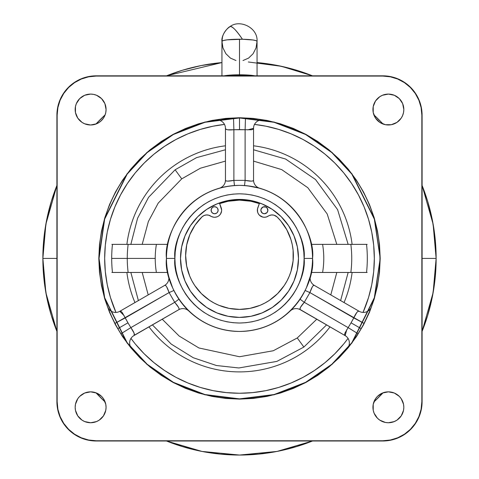 <?xml version="1.0" encoding="UTF-8"?>
<svg xmlns="http://www.w3.org/2000/svg" width="479" height="479" viewBox="0 0 479 479"><rect width="100%" height="100%" fill="white"/><g stroke="black" fill="none" stroke-linecap="round" stroke-linejoin="round"><path stroke-width="0.72" d="M166.464 258.415A73.036 73.036 0 0 1 239.5 185.379A73.036 73.036 0 0 1 312.536 258.415C315.469 237.051 293.555 186.379 239.5 185.379C185.445 186.379 163.531 237.051 166.464 258.415L174.895 258.415C172.296 239.518 191.678 194.69 239.5 193.809C287.322 194.69 306.704 239.518 304.105 258.415L312.536 258.415L304.105 258.415L303.8 264.749L302.866 271.018L301.327 277.173L299.189 283.143L296.477 288.873L293.22 294.31L289.442 299.405L285.185 304.099L280.484 308.362L275.395 312.134L269.958 315.398L264.222 318.104L258.253 320.241L252.104 321.786L245.835 322.714L239.5 323.026L233.165 322.714L226.896 321.786L220.747 320.241L214.778 318.104L209.042 315.398L203.605 312.134L198.516 308.362L193.815 304.099L189.558 299.405L185.78 294.31L182.523 288.873L179.811 283.143L177.673 277.173L176.134 271.018L175.2 264.749L174.895 258.415L175.2 252.086L176.134 245.811L177.673 239.662L179.811 233.692L182.523 227.962L185.78 222.519L189.558 217.43L193.815 212.73L198.516 208.473L203.605 204.695L209.042 201.437L214.778 198.725L220.747 196.594L226.896 195.049L233.165 194.121L239.5 193.809L245.835 194.121L252.104 195.049L258.253 196.594L264.222 198.725L269.958 201.437L275.395 204.695L280.484 208.473L285.185 212.73L289.442 217.43L293.22 222.519L296.477 227.962L299.189 233.692L301.327 239.662L302.866 245.811L303.8 252.086L304.105 258.415C306.704 277.317 287.322 322.145 239.5 323.026C191.678 322.145 172.296 277.317 174.895 258.415L166.464 258.415C163.531 279.778 185.445 330.456 239.5 331.45C293.555 330.456 315.469 279.778 312.536 258.415A73.036 73.036 0 0 1 239.5 331.45A73.036 73.036 0 0 1 166.464 258.415M242.422 185.439L239.536 185.379M236.578 185.439L235.991 185.469M238.811 185.385L236.255 185.451M239.781 185.385L241.452 185.409M234.453 185.559L233.884 180.367L245.116 180.367L244.541 185.553L245.116 180.367C250.601 181.463 253.409 181.379 253.547 180.116L253.547 128.318L247.565 129.893M231.92 185.774L228.363 186.235M228.285 186.247L223.495 187.157M219.616 188.139L220.208 187.978M238.141 185.397L237.548 185.409L238.141 185.397M253.253 186.69L259.648 188.217L247.703 185.846M258.582 187.918L259.648 188.217A8.424 8.424 0 0 1 253.547 180.116A8.424 8.424 0 0 0 259.648 188.217L258.696 187.948M247.05 185.774L247.667 185.84M307.626 284.736L310.368 276.072A8.424 8.424 0 0 0 314.332 285.406C313.164 284.897 311.685 287.286 309.901 292.579L305.123 290.484L309.901 292.579L304.285 302.309L300.465 307.344L299.944 309.392L345.143 335.629A8.424 8.424 0 0 1 347.407 348.323A8.424 8.424 0 0 0 345.143 335.629L344.599 334.731L344.934 333.049L348.137 327.624L358.029 333.755L348.137 327.624L351.053 322.822L361.136 328.642L351.053 322.822L348.137 327.624L304.285 302.309L309.901 292.579L353.753 317.894L351.053 322.822L356.855 312.404L358.142 311.272L359.19 311.302L314.332 285.406L359.19 311.302A8.424 8.424 0 0 0 371.315 306.913M379.272 272.198L379.955 258.415A140.455 140.455 0 0 1 239.5 398.869A140.455 140.455 0 0 1 99.045 258.415L104.667 219.089L127.139 174.146L147.149 152.597L173.404 134.485L204.928 122.289L239.5 117.966L274.072 122.289L305.596 134.485L331.851 152.597L351.861 174.146L374.333 219.089L380.194 258.415L374.566 219.023L352.053 174.003L332.013 152.418L305.71 134.276L274.132 122.055L239.5 117.726L204.868 122.055L173.29 134.276L146.987 152.418L126.947 174.003L104.434 219.023L98.806 258.415L99.482 244.625L101.512 230.968L104.865 217.574L109.517 204.575L115.421 192.097L122.516 180.254L130.743 169.159L140.018 158.932L150.244 149.658L161.333 141.437L173.176 134.336L185.66 128.432L198.659 123.78L212.053 120.427L225.711 118.403L239.5 117.726L253.289 118.403L266.947 120.427L280.341 123.78L293.34 128.432L305.824 134.336L317.667 141.437L328.756 149.658L338.982 158.932L348.257 169.159L356.484 180.254L363.579 192.097L369.483 204.575L374.135 217.574L377.488 230.968L379.518 244.625L380.194 258.415L379.518 272.21L377.488 285.867L374.135 299.255L369.483 312.26L363.579 324.738L356.484 336.581L348.257 347.67L338.982 357.903L328.756 367.171L317.667 375.398L305.824 382.499L293.34 388.403L280.341 393.049L266.947 396.408L253.289 398.432L239.5 399.109L225.711 398.432L212.053 396.408L198.659 393.049L185.66 388.403L173.176 382.499L161.333 375.398L150.244 367.171L140.018 357.903L130.743 347.67L122.516 336.581L115.421 324.738L109.517 312.26L104.865 299.255L101.512 285.867L99.482 272.21L98.806 258.415L104.434 297.812L126.947 342.832L146.987 364.417L173.29 382.559L204.868 394.78L239.5 399.109L274.132 394.78L305.71 382.559L332.013 364.417L352.053 342.832L374.566 297.812L380.194 258.415L374.333 297.74L351.861 342.689L331.851 364.238L305.596 382.344L274.072 394.546L239.5 398.869L204.928 394.546L173.404 382.344L147.149 364.238L127.139 342.689L104.667 297.74L99.045 258.415L99.722 272.186M354.741 338.707L354.28 339.366M356.46 336.18L356.16 336.629M365.597 320.271L365.309 320.852M356.131 336.671L356.556 336.042M354.215 339.455L354.67 338.809M113.709 320.9L113.529 320.529M122.828 336.611L122.408 335.983M128.288 344.197L121.666 334.845M124.265 338.713L124.803 339.479M122.57 336.228L122.881 336.695M374.333 258.415A134.833 134.833 0 0 1 363.046 312.422L368.531 297.555L371.746 284.724L373.686 271.635L374.333 258.415A134.833 134.833 0 0 0 254.499 124.42L265.803 126.175L278.64 129.39L291.1 133.845L303.063 139.503L314.41 146.305L325.037 154.19L334.845 163.076L343.73 172.877L351.61 183.505L358.412 194.857L364.07 206.82L368.531 219.274L371.746 232.111L373.686 245.2L374.333 258.415M348.041 338.408A134.833 134.833 0 0 1 130.959 338.408L135.27 343.952L144.155 353.759L153.963 362.645L164.59 370.524L175.937 377.332L187.9 382.984L200.36 387.445L213.197 390.66L226.286 392.6L239.5 393.253L252.714 392.6L265.803 390.66L278.64 387.445L291.1 382.984L303.063 377.332L314.41 370.524L325.037 362.645L334.845 353.759L343.73 343.952L348.041 338.408M115.954 312.422A134.833 134.833 0 0 1 224.501 124.42L213.197 126.175L200.36 129.39L187.9 133.845L175.937 139.503L164.59 146.305L153.963 154.19L144.155 163.076L135.27 172.877L127.39 183.505L120.588 194.857L114.93 206.82L110.469 219.274L107.254 232.111L105.314 245.2L104.667 258.415L105.314 271.635L107.254 284.724L110.469 297.555L115.954 312.422M101.548 120.463L99.207 122.385L96.53 123.81L90.621 124.989L84.705 123.81L82.035 122.385L77.772 118.121L75.466 112.553L75.466 106.524L76.347 103.626L79.694 98.614L84.705 95.261L90.621 94.088L93.633 94.387L96.53 95.261L101.548 98.614L104.895 103.626L106.069 109.535A15.448 15.448 0 0 1 90.621 124.989A15.448 15.448 0 0 1 75.173 109.535A15.448 15.448 0 0 1 90.621 94.088A15.448 15.448 0 0 1 106.069 109.535L105.775 112.553L104.895 115.451L103.464 118.121L100.925 121.043M402.653 115.451L401.228 118.121L396.965 122.385L391.391 124.69L385.367 124.69L379.793 122.385L375.536 118.121L373.225 112.553L373.225 106.524L375.536 100.955L379.793 96.692L382.47 95.261L388.379 94.088L394.295 95.261L399.306 98.614L402.653 103.626L403.827 109.535A15.448 15.448 0 0 1 388.379 124.989A15.448 15.448 0 0 1 372.931 109.535A15.448 15.448 0 0 1 388.379 94.088A15.448 15.448 0 0 1 403.827 109.535L403.534 112.553L402.468 115.882M96.53 421.568L90.621 422.747L84.705 421.568L82.035 420.143L77.772 415.88L75.466 410.311L75.173 407.294L75.466 404.282L77.772 398.714L79.694 396.373L84.705 393.019L90.621 391.846L96.53 393.019L101.548 396.373L103.464 398.714L105.775 404.282L106.069 407.294A15.448 15.448 0 0 1 90.621 422.747A15.448 15.448 0 0 1 75.173 407.294A15.448 15.448 0 0 1 90.621 391.846A15.448 15.448 0 0 1 106.069 407.294L105.775 410.311L103.464 415.88L99.207 420.143L96.417 421.616M394.295 421.568L388.379 422.747L385.367 422.448L379.793 420.143L377.452 418.221L374.105 413.209L373.225 410.311L373.225 404.282L375.536 398.714L377.452 396.373L382.47 393.019L388.379 391.846L394.295 393.019L399.306 396.373L401.228 398.714L403.534 404.282L403.827 407.294A15.448 15.448 0 0 1 388.379 422.747A15.448 15.448 0 0 1 372.931 407.294A15.448 15.448 0 0 1 388.379 391.846A15.448 15.448 0 0 1 403.827 407.294L403.534 410.311L401.228 415.88L396.965 420.143L393.894 421.73M422.089 185.433L427.669 201.336L432.357 220.053L435.183 239.141L436.135 258.415L422.089 258.415L436.135 258.415L433.124 224.16L422.089 185.433A196.635 196.635 0 0 1 436.135 258.415L435.183 277.688L432.357 296.776L427.669 315.493L422.089 331.396L433.124 292.675L436.135 258.415A196.635 196.635 0 0 1 422.089 331.396M383.05 124.037L373.877 114.864A196.635 196.635 0 0 1 383.05 124.037L373.877 114.864M312.482 75.826L296.579 70.251L277.862 65.563L257.055 62.569A196.635 196.635 0 0 1 312.482 75.826L281.275 66.27L248.32 61.983M221.945 62.569L166.518 75.826A196.635 196.635 0 0 1 221.945 62.569L201.138 65.563L182.421 70.251L166.518 75.826M105.123 114.864L95.95 124.037A196.635 196.635 0 0 1 105.123 114.864L95.944 124.037M56.911 185.433L45.876 224.16L42.865 258.415L56.911 258.415L42.865 258.415A196.635 196.635 0 0 1 56.911 185.433L51.331 201.336L46.643 220.053L43.817 239.141L42.865 258.415L45.876 292.675L56.911 331.396L51.331 315.493L46.643 296.776L43.817 277.688L42.865 258.415A196.635 196.635 0 0 0 56.911 331.396M129.641 342.928A8.424 8.424 0 0 1 133.857 335.629A8.424 8.424 0 0 0 131.593 348.323A8.424 8.424 0 0 1 129.641 342.928M115.571 324.511L114.984 323.403L169.099 292.579L166.644 286.753L165.614 285.43L164.668 285.406A8.424 8.424 0 0 0 168.632 276.072A8.424 8.424 0 0 1 168.644 276.132M107.685 306.913A8.424 8.424 0 0 0 119.81 311.302L120.858 311.272L122.145 312.41L127.947 322.822L117.864 328.642L127.947 322.822L125.247 317.894L114.99 323.397M245.476 118.091L245.116 129.731L239.5 129.611L239.5 117.966L239.5 129.611L233.884 129.731L233.524 118.091L233.884 129.731L245.116 129.731L245.476 118.091L252.259 118.547M298.489 258.415A58.989 58.989 0 0 1 239.5 317.409A58.989 58.989 0 0 1 180.511 258.415A58.989 58.989 0 0 1 239.5 199.426A58.989 58.989 0 0 1 298.489 258.415L297.357 246.907L293.998 235.842L288.55 225.645L281.215 216.706L272.276 209.371L262.073 203.916L251.008 200.557L239.5 199.426L239.5 200.126L239.5 199.426L227.992 200.557L216.927 203.916L206.724 209.371L197.785 216.706L190.45 225.645L185.002 235.842L181.643 246.907L180.511 258.415L181.643 269.922L185.002 280.993L190.45 291.19L197.785 300.129L206.724 307.464L216.927 312.919L227.992 316.272L239.5 317.409L251.008 316.272L262.073 312.919L272.276 307.464L281.215 300.129L288.55 291.19L293.998 280.993L297.357 269.922L298.489 258.415M241.979 185.421L242.745 185.451L241.979 185.421M220.31 187.948L219.352 188.217A8.424 8.424 0 0 0 225.453 180.116L225.453 128.318L225.453 180.116L225.956 180.924L227.621 181.152L233.884 180.367L233.884 129.731L227.573 129.791L225.95 129.24L225.453 128.318A8.424 8.424 0 0 0 215.736 119.99M252.385 118.558L258.115 119.205M263.408 120.013A8.424 8.424 0 0 0 253.547 128.318A8.424 8.424 0 0 1 263.408 120.013M245.116 129.731L245.116 180.367L251.391 181.152L253.05 180.924L253.547 180.116L253.547 128.318L253.044 129.24L251.421 129.791L245.116 129.731L245.116 180.367L233.884 180.367L233.884 129.731C228.345 130.264 225.537 129.791 225.453 128.318A8.424 8.424 0 0 0 215.592 120.013M220.843 119.211L232.243 118.151M233.459 118.091L221.064 119.181M125.247 317.894L169.099 292.579L174.715 302.309L130.863 327.624L127.947 322.822L130.863 327.624C134.096 332.157 135.09 334.821 133.857 335.629L178.709 309.733A8.424 8.424 0 0 1 188.732 310.925M120.965 333.755L130.863 327.624L120.971 333.755M114.984 323.403L111.984 317.296M111.936 317.188L109.631 311.901M168.877 278.107A8.424 8.424 0 0 1 164.668 285.406L119.81 311.302L124.163 315.697M178.918 299.207L174.715 302.309L169.099 292.579L173.883 290.484L169.099 292.579C167.309 287.28 165.83 284.885 164.668 285.406L119.81 311.302M168.877 277.042L172.626 287.771M180.499 301.465L188.78 310.967A8.424 8.424 0 0 0 178.709 309.733C179.739 308.973 178.404 306.5 174.715 302.309L178.918 299.213M134.228 335.276L178.709 309.733L179.164 308.895L178.529 307.338L174.715 302.309L130.863 327.624L134.072 333.061L134.228 335.276M383.056 392.792L373.877 401.971L383.05 392.792A196.635 196.635 0 0 1 373.877 401.971M312.482 441.003L296.579 446.584L277.862 451.272L258.774 454.104L239.5 455.05L220.226 454.104L201.138 451.272L182.421 446.584L166.518 441.003L202.006 451.44L239.5 455.05L276.994 451.44L312.482 441.003A196.635 196.635 0 0 1 166.518 441.003M105.123 401.971L95.944 392.792L105.123 401.971A196.635 196.635 0 0 1 95.95 392.792M84.705 95.261L85.106 95.105M96.53 95.261L96.968 95.453M402.653 103.626L402.815 104.027M377.452 120.463L376.871 119.846M76.347 401.384L76.532 400.953M101.548 396.373L102.129 396.989M76.347 413.209L76.185 412.808M377.452 396.373L378.075 395.786M382.47 421.568L382.032 421.382M56.911 115.158L56.911 401.677A39.326 39.326 0 0 0 96.237 441.003L382.763 441.003A39.326 39.326 0 0 0 422.089 401.677L422.089 115.158A39.326 39.326 0 0 0 382.763 75.826L96.237 75.826A39.326 39.326 0 0 0 56.911 115.158A39.326 39.326 0 0 1 96.237 75.826L382.763 75.826A39.326 39.326 0 0 1 422.089 115.158L422.089 401.677A39.326 39.326 0 0 1 382.763 441.003L96.237 441.003A39.326 39.326 0 0 1 56.911 401.677L56.911 115.158M96.237 441.003L96.237 440.764A39.086 39.086 0 0 1 57.151 401.677L57.151 115.158A39.086 39.086 0 0 1 96.237 76.071L382.763 76.071A39.086 39.086 0 0 1 421.849 115.158L421.849 401.677A39.086 39.086 0 0 1 382.763 440.764L96.237 441.003M96.237 440.764L382.763 440.764L390.385 440.015L397.72 437.788L404.474 434.178L410.401 429.316L415.257 423.394L418.874 416.634L421.095 409.305L421.849 401.677L421.849 115.158L421.095 107.53L418.874 100.201L415.257 93.441L410.401 87.519L404.474 82.657L397.72 79.047L390.385 76.82L382.763 76.071L96.237 76.071L88.615 76.82L81.28 79.047L74.526 82.657L68.599 87.519L63.743 93.441L60.126 100.201L57.905 107.53L57.151 115.158L57.151 401.677L57.905 409.305L60.126 416.634L63.743 423.394L68.599 429.316L74.526 434.178L81.28 437.788L88.615 440.015L96.237 440.764M99.728 244.637L99.045 258.415A140.455 140.455 0 0 1 239.5 117.966A140.455 140.455 0 0 1 379.955 258.415L379.278 244.649M248.224 118.235L248.954 118.283M230.71 118.241L230.022 118.283M348.137 327.624L304.285 302.309L300.082 299.213M369.387 311.865L364.016 323.403L309.901 292.579L312.35 286.759L313.38 285.43L314.332 285.406A8.424 8.424 0 0 1 310.356 276.132M364.01 323.397L353.753 317.894C356.065 312.835 357.873 310.637 359.19 311.302M358.035 333.755L354.25 339.401M354.179 339.503L350.742 344.161M304.943 290.837L300.082 299.207L304.285 302.309C300.59 306.506 299.261 308.979 300.291 309.733L345.143 335.629L346.778 329.66M290.939 310.26L290.22 310.967A8.424 8.424 0 0 1 300.291 309.733A8.424 8.424 0 0 0 290.22 310.967L298.507 301.453M305.111 290.508L304.955 290.819M306.195 288.178L306.362 287.801M310.099 277.131L309.212 280.191M306.452 287.598L310.368 276.072M293.214 307.901L291.956 309.236M298.567 301.375L298.273 301.776M178.697 298.878L176.386 295.172M180.739 301.794L180.487 301.453M187.996 310.194L187.049 309.242M188.055 310.26L188.576 310.775M170.506 282.37L168.907 277.137M172.817 288.202L172.566 287.634M225.453 131.378L225.453 180.116A8.424 8.424 0 0 1 219.412 188.199M225.453 180.116C225.597 181.379 228.405 181.463 233.884 180.367L234.465 185.553M259.319 203.599L250.87 201.252L239.5 200.126L228.13 201.252L219.681 203.599M223.687 75.904L232.662 74.981L248.631 75.089A18.256 2.227 180 0 0 230.369 75.089L224.483 75.826L230.369 75.089L239.5 74.79L239.5 39.218A17.555 2.138 180 0 0 221.945 41.356A17.555 17.424 180 0 1 229.782 26.842L230.159 26.501C232.105 25.95 236.201 30.195 242.446 39.248L252.918 39.979L255.99 40.619L257.055 41.356A17.555 2.138 180 0 0 242.446 39.248C236.746 30.758 232.65 26.507 230.159 26.501L229.782 26.842L230.159 26.501M230.788 26.225L230.279 26.531M222.472 37.111L221.945 41.356L223.28 40.535L227.088 39.841L242.446 39.248A17.555 2.138 180 0 0 239.5 39.218L239.5 74.79L248.631 75.089L255.313 75.904M254.942 75.826A18.256 2.227 180 0 0 248.631 75.089L239.5 75.197L239.5 75.826L239.5 75.197L230.369 75.089A18.256 2.227 180 0 0 224.058 75.826M235.991 60.528L230.417 58.103L225.902 53.732L222.963 47.924L221.945 41.356L221.945 75.826M221.945 41.356C221.058 35.362 227.447 27.638 230.046 26.561C239.739 19.07 258.037 27.578 257.055 41.356L256.037 47.924L253.098 53.732L248.583 58.103L243.009 60.528M266.569 216.921L269.312 215.526L271.611 214.951L273.97 215.167L277.048 216.915A7.023 7.023 0 0 0 268.264 216.101A7.023 7.023 0 0 1 257.78 207.862A7.023 7.023 0 0 0 258.355 213.856L259.534 215.328A7.023 7.023 0 0 0 264.719 217.262L266.569 216.921A7.023 7.023 0 0 0 268.264 216.101A7.023 7.023 0 0 1 277.048 216.915L280.712 220.855L286.777 229.728L290.963 239.626L292.292 244.841L293.094 250.164L293.106 260.816L291.046 271.174L289.262 276.149A53.864 53.864 0 0 0 277.048 216.915A53.864 53.864 0 0 1 239.5 309.398A53.864 53.864 0 0 1 185.636 255.535A53.864 53.864 0 0 0 189.732 276.138L186.672 266.049L185.636 255.535A53.864 53.864 0 0 1 201.952 216.915A53.864 53.864 0 0 0 185.636 255.535L186.708 244.841L189.882 234.572L195.037 225.142L201.952 216.915A7.023 7.023 0 0 1 210.736 216.101A7.023 7.023 0 0 0 201.952 216.915L203.91 215.574L206.204 214.957L208.563 215.143L211.694 216.634A7.023 7.023 0 0 0 213.814 217.227L214.897 217.268A7.023 7.023 0 0 0 214.903 217.268L217.047 216.837A7.023 7.023 0 0 0 217.053 216.837L218.041 216.382A7.023 7.023 0 0 0 218.041 216.382L218.957 215.772A7.023 7.023 0 0 0 218.957 215.772L220.448 214.167A7.023 7.023 0 0 0 220.448 214.161L221.585 211.107A7.023 7.023 0 0 0 221.591 211.101M189.744 276.167A53.864 53.864 0 0 0 191.989 280.916M284.304 285.436A53.864 53.864 0 0 0 286.999 280.939L284.286 285.46L277.586 293.627L269.426 300.321L264.893 303.039L260.115 305.303L250.008 308.368L239.5 309.398L228.992 308.368L218.885 305.303L214.107 303.039L209.574 300.321L201.414 293.627L194.713 285.46L191.995 280.928A53.864 53.864 0 0 0 194.696 285.436M194.731 285.49A53.864 53.864 0 0 0 197.845 289.681M197.881 289.729A53.864 53.864 0 0 0 281.119 289.729M281.155 289.681A53.864 53.864 0 0 0 284.269 285.49M287.011 280.916A53.864 53.864 0 0 0 289.256 276.167M218.131 210.251A3.509 3.509 0 0 0 213.275 207.006L214.616 206.736L216.568 207.329L217.538 208.299L218.131 210.251A3.509 3.509 0 0 1 214.616 213.76A3.509 3.509 0 0 1 211.107 210.251A3.509 3.509 0 0 1 214.616 206.736A3.509 3.509 0 0 1 218.131 210.251L217.538 212.197L216.568 213.167A3.509 3.509 0 0 0 218.131 210.251M267.893 210.251A3.509 3.509 0 0 0 261.139 208.904A3.509 3.509 0 0 0 260.869 210.251A3.509 3.509 0 0 1 264.384 206.736A3.509 3.509 0 0 1 267.893 210.251A3.509 3.509 0 0 1 264.384 213.76A3.509 3.509 0 0 1 260.869 210.251A3.509 3.509 0 0 0 262.426 213.167L260.935 210.934L261.139 208.904L263.037 207.006L265.725 207.006L267.3 208.299L267.827 210.934L266.863 212.73L264.384 213.76A3.509 3.509 0 0 0 267.893 210.251M262.432 213.173A3.509 3.509 0 0 0 264.378 213.76L262.432 213.167M211.107 210.251A3.509 3.509 0 0 0 212.664 213.167L211.377 211.592L211.173 209.562L212.137 207.766L213.275 207.006M212.67 213.173A3.509 3.509 0 0 0 216.568 213.173M257.78 207.862L259.558 202.94L257.462 209.036L257.612 212.119L258.355 213.856M221.585 211.107L221.639 210.012A7.023 7.023 0 0 0 221.633 210L219.442 202.94L221.22 207.862A7.023 7.023 0 0 1 210.736 216.101M211.694 216.634L213.802 217.227M259.534 215.328L262.833 217.101L264.713 217.262M289.262 276.149L287.005 280.928M191.995 280.928L189.738 276.149M216.568 213.167L214.616 213.76L212.67 213.167M225.453 371.027A113.487 113.487 0 0 0 253.547 371.027A113.487 113.487 0 0 1 148.999 326.888M134.952 302.56A113.487 113.487 0 0 1 126.887 272.461M352.113 272.461A113.487 113.487 0 0 1 344.048 302.56M330.001 326.888A113.487 113.487 0 0 1 253.547 371.027M111.852 272.461L128.144 272.461A112.236 112.236 0 0 1 127.264 258.415L111.691 258.415A127.809 127.809 0 0 0 112.463 272.461L156.405 272.461A84.274 84.274 0 0 1 155.226 258.415L127.264 258.415A112.236 112.236 0 0 0 128.144 272.461L167.83 272.461M167.83 244.374L128.144 244.374A112.236 112.236 0 0 0 127.264 258.415L155.226 258.415A84.274 84.274 0 0 1 156.405 244.374L112.463 244.374A127.809 127.809 0 0 0 111.691 258.415L127.264 258.415A112.236 112.236 0 0 1 128.144 244.374L111.852 244.374M253.547 180.116L253.547 131.378M225.453 201.12L225.453 201.845M253.547 201.845L253.547 201.12M253.547 145.802A113.487 113.487 0 0 1 352.113 244.374M126.887 244.374A113.487 113.487 0 0 1 225.453 145.802M311.17 272.461L367.148 272.461M336.725 272.461L350.856 272.461A112.236 112.236 0 0 0 350.856 244.374L322.595 244.374A84.274 84.274 0 0 1 322.595 272.461L336.725 272.461M367.148 244.374L311.17 244.374M366.537 244.374L350.856 244.374A112.236 112.236 0 0 1 350.856 272.461L366.537 272.461A127.809 127.809 0 0 0 366.537 244.374M303.872 347.065L276.868 361.4L238.859 367.968L216.448 365.519L193.253 357.729L171.189 344.06L152.43 324.906L171.189 344.06L193.253 357.729L216.448 365.519L238.859 367.968L276.868 361.4L303.872 347.065L326.57 324.906L303.872 347.065L297.267 337.97L316.751 319.236L297.267 337.97L303.872 347.065M138.383 300.578L130.851 272.461L138.383 300.578M130.851 244.374L137.551 218.322L148.574 197.312L175.128 169.77L196.558 157.633L225.453 149.765L196.558 157.633L175.128 169.77L181.733 178.859L158.214 203.108L148.364 221.532L142.191 244.374L148.364 221.532L158.214 203.108L181.733 178.859L200.408 168.207L225.453 161.106L200.408 168.207L181.733 178.859L175.128 169.77L148.574 197.312L137.551 218.322L130.851 244.374M142.191 272.461L148.209 294.908L142.191 272.461M162.249 319.236L179.176 336.048L198.923 347.97L239.506 356.735L273.258 350.76L297.267 337.97L273.258 350.76L239.506 356.735L198.923 347.97L179.176 336.048L162.249 319.236M253.547 149.765L285.64 159.052L315.535 179.547L337.593 209.64L348.149 244.374L337.593 209.64L315.535 179.547L285.64 159.052L253.547 149.765M348.149 272.461L340.617 300.578L348.149 272.461M330.791 294.908L336.809 272.461L330.791 294.908M336.809 244.374L327.211 213.999L307.799 187.696L281.676 169.602L253.547 161.106L281.676 169.602L307.799 187.696L327.211 213.999L336.809 244.374M235.991 199.533L235.991 200.234M243.009 199.533L243.009 200.234M257.055 41.356L257.055 75.826"/></g></svg>
